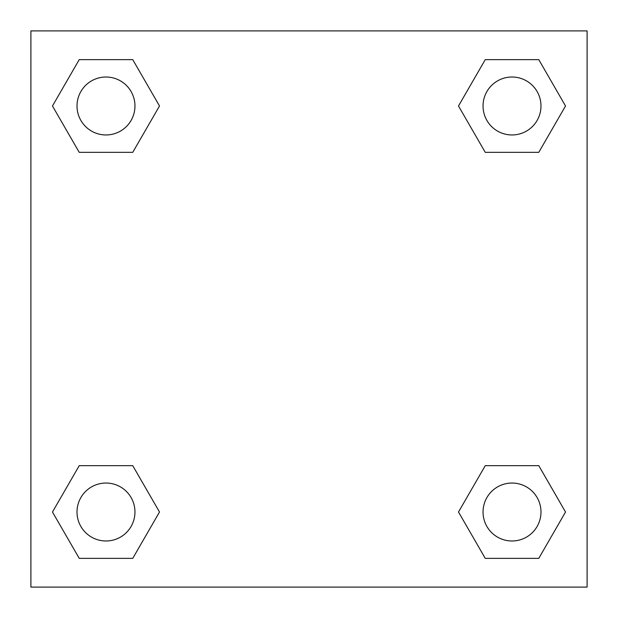 <?xml version="1.0" encoding="UTF-8"?>
<svg xmlns="http://www.w3.org/2000/svg" width="618" height="618" viewBox="0 0 618 618"><rect width="100%" height="100%" fill="white"/><g stroke="black" fill="none" stroke-linecap="round" stroke-linejoin="round"><path stroke-width="0.93" d="M538.772 152.337L485.254 152.337L538.772 152.337L565.532 105.987L538.772 152.337L485.254 152.337L458.494 105.987L485.254 59.637L458.494 105.987M79.228 59.637L132.746 59.637L79.228 59.637L132.746 59.637L159.506 105.987L132.746 152.337L79.228 152.337L132.746 152.337L79.228 152.337L52.468 105.987L79.228 59.637L52.468 105.987M79.228 465.663L132.746 465.663L79.228 465.663L52.468 512.013L79.228 465.663L132.746 465.663L159.506 512.013L132.746 558.363L79.228 558.363L132.746 558.363L79.228 558.363L52.468 512.013M503.006 465.663L485.254 465.663L503.006 465.663L485.254 465.663L458.494 512.013L485.254 465.663L538.772 465.663L485.254 465.663L538.772 465.663L565.532 512.013L538.772 558.363L485.254 558.363L538.772 558.363L485.254 558.363L458.494 512.013M587.1 30.9L30.9 30.9L30.9 587.1L587.1 587.1L587.1 30.9M485.254 59.637L538.772 59.637L485.254 59.637L538.772 59.637L565.532 105.987M540.982 512.013A28.969 28.969 0 0 0 497.529 486.922A28.969 28.969 0 0 0 497.529 537.104A28.969 28.969 0 0 0 540.982 512.013M134.956 512.013A28.969 28.969 0 0 0 91.503 486.922A28.969 28.969 0 0 0 91.503 537.104A28.969 28.969 0 0 0 134.956 512.013M540.982 105.987A28.969 28.969 0 0 0 497.529 80.896A28.969 28.969 0 0 0 497.529 131.078A28.969 28.969 0 0 0 540.982 105.987M134.956 105.987A28.969 28.969 0 0 0 91.503 80.896A28.969 28.969 0 0 0 91.503 131.078A28.969 28.969 0 0 0 134.956 105.987M114.994 465.663L132.746 465.663M503.006 152.337L485.254 152.337M132.746 152.337L114.994 152.337"/></g></svg>

